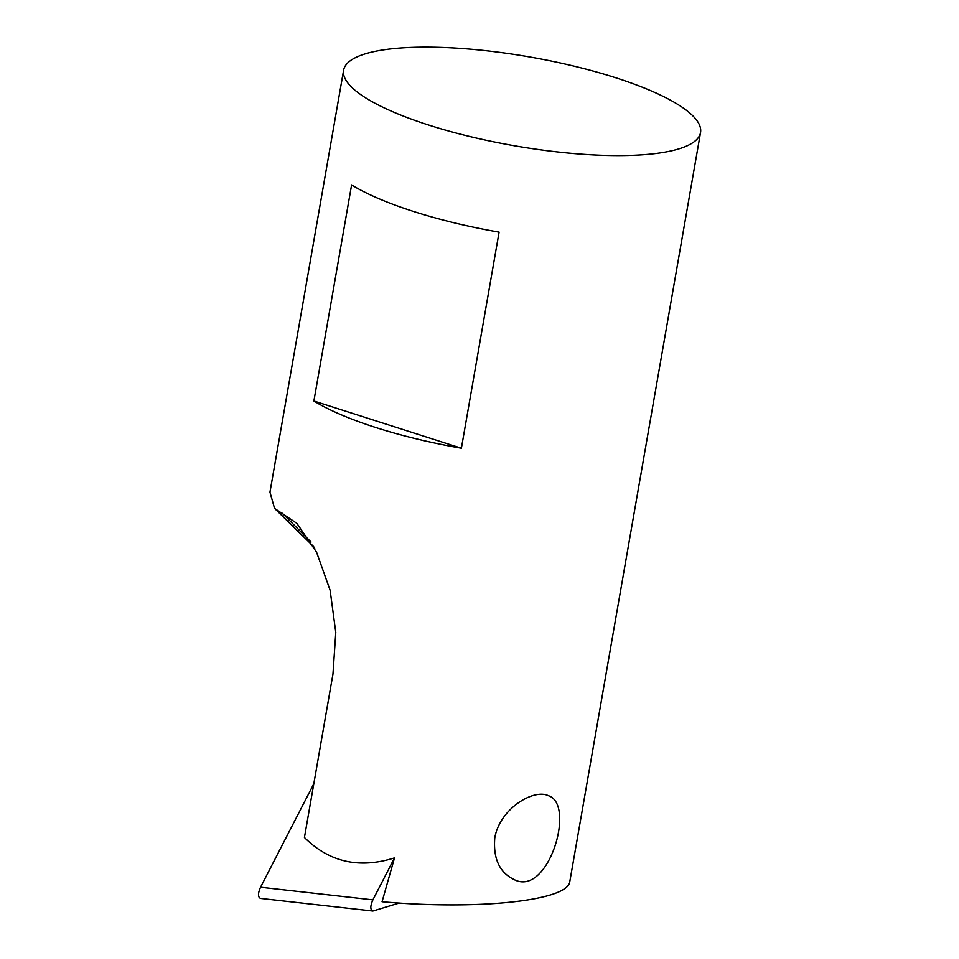 <?xml version="1.0" encoding="UTF-8"?>
<svg xmlns="http://www.w3.org/2000/svg" width="959" height="959" viewBox="0 0 959 959"><rect width="100%" height="100%" fill="white"/><g stroke="black" fill="none" stroke-linecap="round" stroke-linejoin="round"><path stroke-width="1.44" d="M399.22 903.03L372.883 911.038C370.15 909.827 370.15 906.099 372.895 899.866L394.509 857.885L382.066 901.748C478.985 910.343 568.543 900.657 569.826 881.453L700.538 132.51A181.167 45.049 -170.1 0 1 428.769 125.078A181.167 45.049 -170.1 0 1 343.61 70.211A181.167 45.049 -170.1 0 1 529.824 56.977A181.167 45.049 -170.1 0 1 700.538 132.51M313.821 783.755L260.548 887.243C257.803 893.476 257.803 897.192 260.536 898.415L372.883 911.038M494.784 837.926C499.651 808.857 533.648 788.346 548.5 795.73C576.155 804.505 548.033 898.02 513.832 879.415C499.459 872.378 493.118 858.545 494.784 837.926M314.804 548.74L310.776 544.328M343.61 70.211L269.958 492.171L274.562 508.438L313.665 546.618M274.562 508.438L296.882 523.374L316.59 552.264L330.112 590.241L335.782 632.413L332.977 673.985L304.435 837.495C329.297 862.189 359.325 868.986 394.509 857.885M375.976 427.582A181.167 45.049 -170.1 0 1 313.893 401.006L351.605 184.931A181.167 45.049 9.9 0 0 413.689 211.507A181.167 45.049 9.9 0 0 499.1 232.15L461.387 448.225A181.167 45.049 -170.1 0 1 375.976 427.582M313.893 401.006L461.387 448.225M372.895 899.866L260.548 887.243M282.354 513.269L311.04 542.039"/></g></svg>
